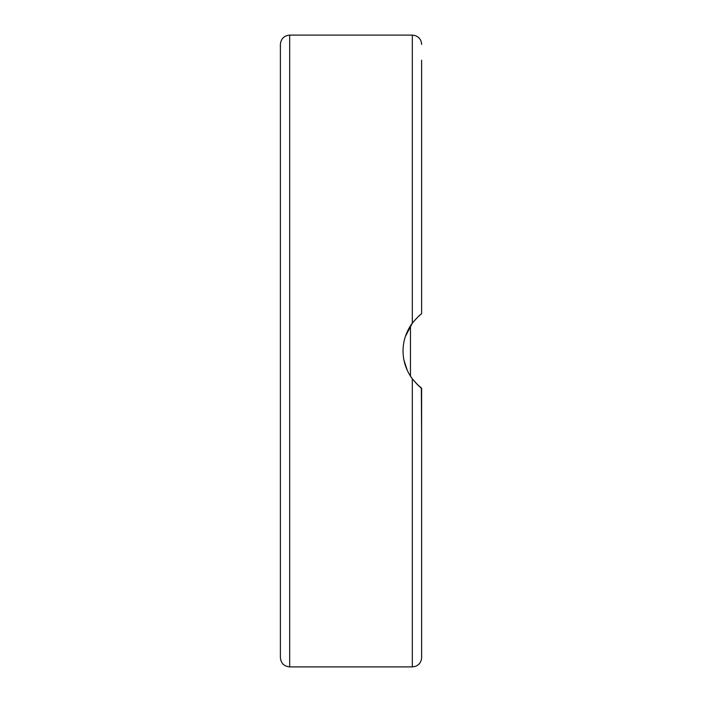<?xml version="1.0" encoding="UTF-8"?>
<svg xmlns="http://www.w3.org/2000/svg" width="702" height="702" viewBox="0 0 702 702"><rect width="100%" height="100%" fill="white"/><g stroke="black" fill="none" stroke-linecap="round" stroke-linejoin="round"><path stroke-width="1.05" d="M417.128 384.336L421.612 388.162C420.84 388.118 417.743 385.021 412.32 378.869C406.186 370.428 403.088 361.135 403.027 351C403.088 340.865 406.186 331.572 412.32 323.131C417.085 317.602 420.182 314.514 421.612 313.838L421.612 60.188M280.388 44.393L280.388 657.607C280.94 663.25 284.038 666.347 289.68 666.9L289.68 35.1C284.038 35.653 280.94 38.75 280.388 44.393M412.75 379.431L410.459 376.193L410.459 325.798L411.056 324.894M412.504 322.894L405.361 336.486M403.957 360.214L407.3 370.41M421.612 549.833L421.612 516.382M421.612 436.477L421.358 387.978M417.751 317.076L419.191 315.786M421.612 140.093L421.612 185.618M421.612 265.523L421.612 313.838M421.612 657.607L421.612 388.162C420.182 387.486 417.085 384.398 412.32 378.869L412.32 666.9L415.4 666.373C419.322 664.768 421.393 661.846 421.612 657.607M289.68 35.1L412.32 35.1L412.32 323.131L410.459 325.798M289.68 666.9L412.32 666.9M412.32 35.1L415.4 35.627C419.322 37.232 421.393 40.154 421.612 44.393"/></g></svg>
